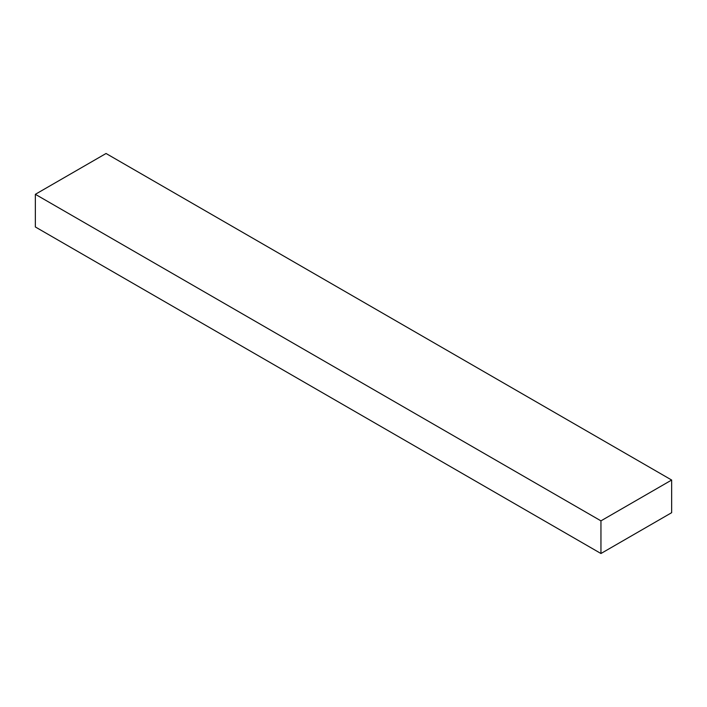 <?xml version="1.0" encoding="UTF-8"?>
<svg xmlns="http://www.w3.org/2000/svg" width="707" height="707" viewBox="0 0 707 707"><rect width="100%" height="100%" fill="white"/><g stroke="black" fill="none" stroke-linecap="round" stroke-linejoin="round"><path stroke-width="1.06" d="M106.05 153.49L671.65 480.035L600.95 520.856L35.35 194.31L106.05 153.49L35.35 194.31L600.95 520.856L600.95 553.51L35.35 226.965L35.35 194.31L35.35 226.965L600.95 553.51L671.65 512.69L671.65 480.035L106.05 153.49M671.65 480.035L600.95 520.856L600.95 553.51L671.65 512.69L671.65 480.035"/></g></svg>
